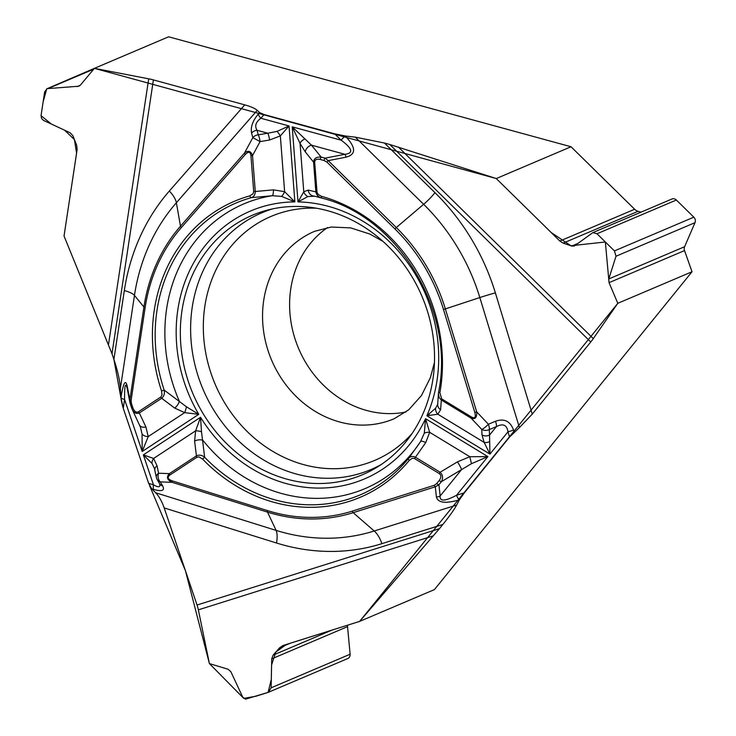 <?xml version="1.0" encoding="UTF-8"?>
<svg xmlns="http://www.w3.org/2000/svg" width="736" height="736" viewBox="0 0 736 736"><rect width="100%" height="100%" fill="white"/><g stroke="black" fill="none" stroke-linecap="round" stroke-linejoin="round"><path stroke-width="1.1" d="M347.613 625.177A5.088 4.499 -113 0 0 347.548 626.64L350.115 654.23L271.133 687.81L268.401 692.291L245.53 699.172L242.742 697.185L230.874 671.738L228.178 669.272L209.401 663.587L198.361 609.85A19.21 8.979 72.5 0 0 197.046 605.02L439.42 528.687L442.833 524.474L381.892 543.665A212.759 187.855 67 0 1 276.488 543.002L164.183 507.923L197.046 605.02M164.183 507.923C161.892 501.345 159.059 496.294 155.664 492.761L276.101 530.389A19.21 7.213 -72.7 0 1 276.488 543.002M159.519 483.58A6.946 5.75 -30.2 0 0 162.647 485.907C165.002 490.636 161.994 491.795 153.631 489.412A6.946 2.604 -72.7 0 1 153.484 484.849L148.654 483.34L151.736 488.824L155.664 492.761M148.654 483.34L123.262 408.305L124.596 399.492C124.467 386.952 125.175 382.665 126.739 386.639L126.767 386.731M138.322 411.82A2.318 1.076 56.7 0 0 139.316 412.988L145.912 426.972L148.221 436.577L142.195 451.499L198.766 414.331L186.42 406.76L164.174 390.098L161.552 390.991L161.984 394.846L161.018 396.86L138.322 411.82C136.169 412.841 134.357 411.507 132.894 407.79L131.486 403.641L130.3 403.963L129.886 399.795L143.916 307.032L134.458 295.384L120.373 388.507L120.925 397.79L123.262 408.305M120.373 388.507C119.793 380.31 117.64 370.613 113.905 359.398L124.329 290.545A212.759 187.855 67 0 1 169.354 191.029L244.748 104.862L153.41 79.911L111.992 353.722L113.905 359.398M439.42 528.687L359.628 621.396L434.406 589.61L692.015 271.759L617.798 303.306L609.049 282.67L605.351 241.978L570.924 245.76L551.108 232.456L496.266 178.544L94.41 68.347L46.745 88.854L43.13 101.881L41.041 115.69L51.446 124.099L64.566 130.189L74.419 139.555L76.581 153.18L64.032 236.008L111.992 353.722L64.032 236.008L77.142 149.353L76.664 145.286L72.892 135.682L70.095 132.756L43.461 120.373L41.602 118.524L41.05 115.653L44.648 91.871L47.187 88.642L78.789 86.232L80.574 84.907L94.41 68.347L148.709 78.816A19.21 5.161 -171.4 0 1 153.41 79.911M617.798 303.306L593.29 338.606A19.21 3.827 -45.5 0 1 590.741 341.973L389.795 144.495L496.266 178.544L571.035 146.758L168.618 36.8L94.41 68.347M244.748 104.862C250.902 106.582 255.061 108.413 257.232 110.345L176.373 202.75A19.21 8.289 41.2 0 0 169.354 191.029M245.346 154.45C248.492 151.22 250.36 151.634 250.939 155.692L253.699 191.581L255.272 191.498C255.171 194.792 253.828 196.852 251.243 197.671L272.311 195.712L281.603 196.392L294.878 201.894A145.562 128.524 67 0 0 198.766 414.331L184.653 412.638L148.221 436.577A6.946 4.784 -179.8 0 1 142.057 433.973L142.195 451.499L124.596 399.492A6.946 1.868 8.6 0 1 120.934 397.744C123.381 382.637 125.479 378.782 127.227 386.188L129.886 399.795A2.318 0.626 8.6 0 0 131.1 400.375L145.139 307.611A171.074 151.046 67 0 1 181.341 227.599L245.346 154.45A2.318 1.003 -138.8 0 1 244.499 153.033C248.188 150.116 250.856 150.972 252.512 155.6L255.272 191.498L273.415 189.86L284.63 191.673L294.878 201.894L289.036 125.957L280.342 135.902L269.569 140.006A6.946 1.546 -99.6 0 0 267.775 133.225L277.095 131.367L289.036 125.957L260.848 118.257C255.723 122.102 254.463 126.114 257.048 130.29A6.946 5.722 164.8 0 0 251.592 133.106C250.433 127.236 252.669 120.87 258.308 114.016A6.946 2.999 41.2 0 0 260.848 118.257L264.086 114.549L259.578 112.571L257.232 110.345M264.086 114.549L334.668 133.832L345.212 135.967C356.058 147.347 356.344 154.404 346.095 157.164L328.219 160.632L396.299 227.534L423.632 204.304L355.295 137.144L345.239 135.994A6.946 1.38 -45.5 0 0 341.136 140.19L334.668 133.832M355.295 137.144L384.459 143.042L434.985 192.694A212.759 187.855 67 0 1 495.365 292.873L532.266 414.12L590.741 341.973M389.795 144.495L384.459 143.042M532.266 414.12L519.423 427.579L479.835 297.546A19.21 1.086 163.1 0 1 495.365 292.873M419.833 442.649L408.462 458.528A2.318 0.984 39.4 0 0 409.28 460.386L412.096 458.344L414.258 458.408L439.309 473.607C441.37 475.217 441.352 477.498 439.236 480.452L436.733 483.534A2.318 0.984 39 0 0 438.914 484.748L435.28 486.809L353.17 512.67L374.21 530.996L456.642 505.043L459.384 499.818L464.379 492.798L509.56 437.046L519.423 427.579M456.642 505.043C454.121 509.708 449.521 516.184 442.833 524.474M405.978 411.976A101.807 89.893 67 0 1 366.749 410.495A101.807 89.893 67 0 1 292.082 327.833A101.807 89.893 67 0 1 327.575 227.534M571.035 146.758L634.634 209.254A8.326 7.351 -113 0 0 638.066 211.306L641.01 212.152M592.885 232.613L671.922 199.014A4.628 4.085 67 0 1 676.366 200.017L693.827 217.175A4.628 4.085 67 0 1 694.996 222.658L684.609 246.716L608.773 278.953L616.014 256.229L614.44 250.912L596.988 233.763L592.848 232.622L574.319 246.026L571.789 246.054L563.169 243.138L559.857 241.04L496.266 178.544M692.015 271.759L684.535 250.59A5.088 4.499 67 0 1 684.609 246.716M350.115 654.23A4.628 4.085 67 0 1 347.778 658.545L268.419 692.282M287.132 479.21A140.935 124.439 -113 0 0 377.154 467.158A140.935 124.439 -113 0 0 431.747 328.339A140.935 124.439 -113 0 0 327.741 210.754A140.935 124.439 -113 0 0 267.84 209.999A140.935 124.439 -113 0 0 180.725 343.39A140.935 124.439 -113 0 0 287.132 479.21M326.858 162.03A2.318 0.46 -45.5 0 1 328.219 160.632L325.064 158.157A2.318 0.892 105.3 0 0 324.088 160.512L326.858 162.03L394.938 228.933A171.074 151.046 67 0 1 443.486 309.479L474.812 412.408C476.054 417.257 474.941 418.784 471.463 416.99L441.664 398.866L439.88 392.739A160.816 141.993 -113 0 0 321.494 196.31L318.228 194.497L317.032 192.418L314.686 162.26C314.778 159.629 316.609 158.691 320.188 159.445A2.318 0.892 -74.7 0 1 321.154 157.09L311.494 145.176L292.22 126.822L297.988 201.912L307.924 196.558L314.769 196.218M321.494 196.31A2.318 0.883 105.6 0 0 321.899 198.113C318.568 197.257 316.554 195.178 315.864 191.875L308.209 190.081A6.946 6.33 98.9 0 0 313.352 195.969A154.726 136.62 67 0 1 314.916 196.245M314.686 162.26L313.582 162.15C313.886 158.415 316.416 156.722 321.154 157.09L325.064 158.157L344.908 154.302C353.731 153.244 352.47 148.543 341.136 140.19L292.22 126.822L300.058 143.428A6.946 3.846 -25.2 0 1 304.833 138.948M437.708 404.248L435.556 408.324L426.88 415.757L437.846 414.221A6.946 6.127 -117.8 0 1 435.556 408.324M316.968 191.986L315.864 191.875L313.582 162.15L305.274 151.901A6.946 5.299 -39 0 1 311.494 145.176L344.908 154.302A6.946 1.776 79 0 1 346.095 157.164M253.699 191.581L253.12 193.697L249.835 195.859A2.318 1.076 74.4 0 0 251.243 197.671A158.58 140.024 67 0 0 164.174 390.098C164.846 393.521 164.027 396.244 161.708 398.277L139.316 412.988C136.427 414.166 134.072 412.988 132.232 409.455M509.56 437.046L507.969 431.839C506.938 424.948 503.084 423.2 496.414 426.595A6.946 2.576 -112.7 0 0 495.484 421.268C504.261 418.177 510.287 421.139 513.581 430.146L507.969 431.839L489.928 454.103L484.141 442.382L481.997 434.921A6.946 5.768 -2.5 0 0 489.541 435.068L489.928 454.103L426.88 415.757A145.562 128.524 67 0 0 297.988 201.912L303.775 191.792L308.209 190.081M142.057 433.973L140.475 427.22L132.103 409.17M281.603 196.392A6.946 1.969 113.6 0 0 284.63 191.673L280.342 135.902A6.946 0.874 -124.5 0 0 277.095 131.367M269.569 140.006L260.075 141.616L252.825 137.65L251.592 133.106M250.939 155.692L252.512 155.6L260.075 141.616A6.946 1.546 -99.6 0 0 258.272 134.835A6.946 5.722 164.8 0 0 252.825 137.65L244.499 153.033L180.495 226.182L176.373 202.75A198.048 174.864 -113 0 0 134.458 295.384A19.21 5.161 8.6 0 0 124.329 290.545M273.415 189.86A6.946 1.674 86.8 0 1 272.311 195.712A154.726 136.62 67 0 0 179.326 401.24A6.946 3.349 125.3 0 1 174.68 408.075L161.708 398.277A2.318 1.076 56.7 0 1 160.706 397.109M307.924 196.558A6.946 6.035 -139.6 0 1 303.775 191.792L300.058 143.428L305.274 151.901M127.227 386.188A6.946 4.701 169 0 0 127.08 387.992L126.73 386.602M464.379 492.798L456.568 495.254A6.946 3.248 -107.5 0 0 459.347 499.836C445.519 503.829 437.874 502.863 436.402 496.938A6.946 5.842 -6.3 0 0 440.165 496L461.555 469.605L441.416 481.666L438.914 484.748L440.165 496C439.53 501.612 445.004 501.363 456.568 495.254L487.894 456.614L471.463 463.698L461.555 469.605A6.946 1.021 59.1 0 0 457.433 461.877L469.807 456.725L487.894 456.614L425.555 418.692L424.313 433.173L420.523 441.6A6.946 2.125 33.2 0 1 425.739 442.594L415.444 457.24L440.119 472.245C442.851 474.876 443.284 478.014 441.416 481.666A2.318 0.984 39 0 1 439.236 480.452M271.133 687.81L271.713 658.876L273.12 655.114L279.726 647.68L282.928 645.555L359.628 621.396M436.402 496.938L435.28 486.809A2.318 1.086 -107.5 0 1 434.35 485.282L352.24 511.143A171.074 151.046 67 0 1 267.49 510.609L172.15 480.829C167.762 479.21 167.017 477.268 169.915 475.005L196.954 457.24L198.978 456.89L202.593 459.089L204.654 457.249L201.498 431.774L200.542 417.284L143.345 454.876L153.612 458.445A6.946 5.336 135.2 0 0 152.039 463.468L143.345 454.876L153.484 484.849C158.599 487.71 160.641 487.333 159.602 483.727L157.164 479.541A6.946 5.75 -30.2 0 1 156.639 478.216M172.15 480.829A2.318 0.865 107.3 0 0 172.196 482.347C167.09 479.973 166.152 477.075 169.381 473.634L196.42 455.869L194.608 441.149L195.62 430.836L200.542 417.284A145.562 128.524 67 0 0 425.555 418.692L429.668 432.308L425.739 442.594M156.363 477.452L154.367 468.271L152.039 463.468M201.498 431.774A6.946 2.19 16.1 0 0 195.62 430.836L153.612 458.445L157.053 465.833A6.946 4.49 168.4 0 0 154.845 470.037M157.053 465.833L158.571 473.22A6.946 5.088 92.2 0 0 160.31 481.887L162.647 485.907M169.915 475.005A2.318 1.076 -123.3 0 1 169.381 473.634L158.571 473.22A6.946 4.49 168.4 0 0 156.326 477.167M157.421 479.936A6.946 5.75 -30.2 0 0 160.31 481.887L172.196 482.347L267.536 512.127L276.101 530.389A198.048 174.864 -113 0 0 374.21 530.996A19.21 8.979 -107.5 0 1 381.892 543.665M196.954 457.24A2.318 1.076 -123.3 0 1 196.42 455.869C199.189 454.581 201.931 455.041 204.654 457.249A158.58 140.024 67 0 0 408.462 458.528C410.228 456.348 412.556 455.915 415.444 457.24A2.318 0.681 -58.7 0 0 414.635 458.602M194.608 441.149A6.946 4.131 -5.2 0 1 202.832 440.238A154.726 136.62 67 0 0 419.952 442.456M186.42 406.76A6.946 1.5 103.5 0 1 184.653 412.638L174.68 408.075M145.912 426.972A6.946 4.526 154.7 0 1 139.656 425.196M132.894 407.79L131.698 408.112L130.336 404.018M684.535 250.59L609.049 282.67L608.773 278.953M474.812 412.408L476.689 411.847C477.094 417.57 475.244 419.676 471.123 418.158L441.324 400.025L440.606 409.74L437.846 414.221L484.141 442.382A6.946 4.223 -27.7 0 0 489.228 441.784M481.997 434.921L481.758 429.419A6.946 1.573 -43.3 0 0 488.382 424.24L495.484 421.268M471.463 416.99A2.318 0.681 121.3 0 0 471.123 418.158L481.758 429.419A6.946 5.768 -2.5 0 0 489.302 429.576A6.946 2.576 -112.7 0 0 488.382 424.24L476.689 411.847L445.354 308.918L479.835 297.546A198.048 174.864 -113 0 0 423.632 204.304A19.21 3.827 134.5 0 0 434.985 192.694M440.606 409.74A6.946 5.989 -172.6 0 1 437.727 404.138M441.664 398.866A2.318 0.681 121.3 0 0 441.324 400.025L439.162 397.541L438.417 394.064M438.417 393.797L438.592 392.067M424.313 433.173A6.946 2.751 6 0 1 429.668 432.308L469.807 456.725L471.463 463.698M439.309 473.607A2.318 0.681 -58.7 0 1 440.119 472.245L457.433 461.877M439.88 392.739A2.318 0.644 -169.8 0 1 438.61 391.911A2.318 0.644 -169.8 0 1 438.647 391.819M609.049 282.67L617.798 303.306L359.628 621.396L286.304 644.469L275.788 652.114L271.584 664.976L271.299 679.438L268.097 692.401L255.88 696.247L243.754 698.381L209.401 663.587L185.435 570.694L149.629 485.696M148.736 483.561L123.206 408.149M122.838 407.008L121.081 399.418M120.934 397.909L113.868 359.269M381.239 464.517A139.481 123.16 67 0 1 296.304 474.012A139.481 123.16 67 0 1 191.213 342.277A139.481 123.16 67 0 1 272.568 208.886M428.14 414.8A139.481 123.16 67 0 1 427.717 415.647M412.086 433.504A132.554 117.042 67 0 1 303.766 464.664A132.554 117.042 67 0 1 203.486 319.921A132.554 117.042 67 0 1 316.314 208.196M434.452 362.471L430.394 377.651L421.443 395.572L408.728 409.805L394.192 418.729A101.807 89.893 67 0 1 339.692 421.995A101.807 89.893 67 0 1 263.497 330.482A101.807 89.893 67 0 1 314.539 231.334L331.32 227.028L350.741 227.902L369.868 234.057L382.978 241.38M108.523 344.439L148.709 78.816M258.308 114.016L259.578 112.571M320.188 159.445L324.088 160.512M131.486 403.641L131.1 400.375M249.835 195.859A160.816 141.993 -113 0 0 161.552 390.991M145.139 307.611A2.318 0.626 -171.4 0 1 143.916 307.032A172.85 152.619 67 0 1 180.495 226.182A2.318 1.003 -138.8 0 0 181.341 227.599M258.272 134.835L267.775 133.225L257.048 130.29L258.272 134.835M433.467 535.79L198.361 609.85M153.631 489.412L151.736 488.824M436.733 483.534L434.35 485.282M202.593 459.089A160.816 141.993 -113 0 0 409.28 460.386M352.24 511.143A2.318 1.086 72.5 0 0 353.17 512.67A172.85 152.619 67 0 1 267.536 512.127A2.318 0.865 107.3 0 1 267.49 510.609M398.36 147.034L593.29 338.606M513.581 430.146L514.206 432.188M394.938 228.933A2.318 0.46 -45.5 0 1 396.299 227.534A172.85 152.619 67 0 1 445.354 308.918L443.486 309.479M489.302 429.576L489.541 435.068L496.414 426.595L489.302 429.576M694.996 222.658L616.014 256.229M693.827 217.175L614.44 250.912M676.366 200.017L596.988 233.763M578.027 243.404L571.789 246.054M638.066 211.306L563.169 243.138M634.634 209.254L559.857 241.04M347.548 626.64L271.713 658.876M331.89 630.136L273.12 655.114M289.883 643.365L279.726 647.68M80.224 85.284L77.078 86.627M93.73 69.156L48.742 88.274M429.346 413.853L428.481 415.546M426.089 419.888L425.574 420.771M314.603 196.181L321.356 197.956M129.932 402.601L127.08 387.992M321.282 197.929L321.862 198.113C398.351 217.065 455.363 311.227 438.61 391.902L438.426 393.852M129.913 402.518L132.25 409.483M420.523 441.6L420.035 442.336M156.244 476.56A6.946 6.946 0 0 0 157.624 480.222M437.69 404.285L438.417 393.677M47.251 88.614L94.125 68.687"/></g></svg>

